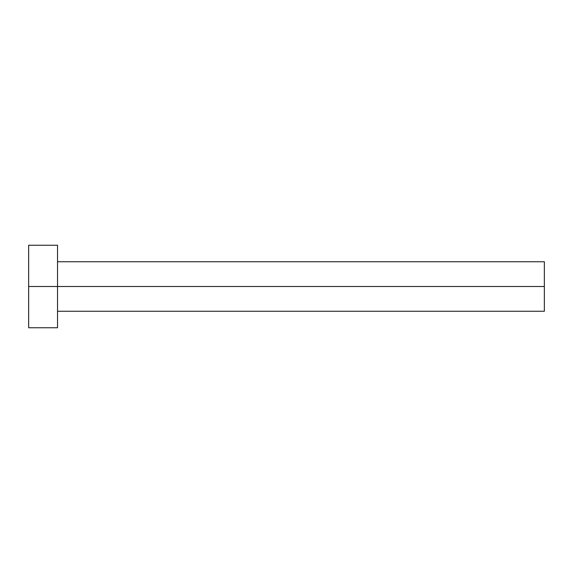 <?xml version="1.0" encoding="UTF-8"?>
<svg xmlns="http://www.w3.org/2000/svg" width="573" height="573" viewBox="0 0 573 573"><rect width="100%" height="100%" fill="white"/><g stroke="black" fill="none" stroke-linecap="round" stroke-linejoin="round"><path stroke-width="0.86" d="M28.65 327.756L28.65 245.244L28.65 286.5L544.35 286.5L544.35 311.254L544.35 286.5L28.65 286.5L28.65 327.756L57.529 327.756L57.529 245.244L57.529 327.756M544.35 286.5L544.35 261.746L544.35 286.5M57.529 311.254L544.35 311.254M28.65 245.244L57.529 245.244M57.529 261.746L544.35 261.746"/></g></svg>
